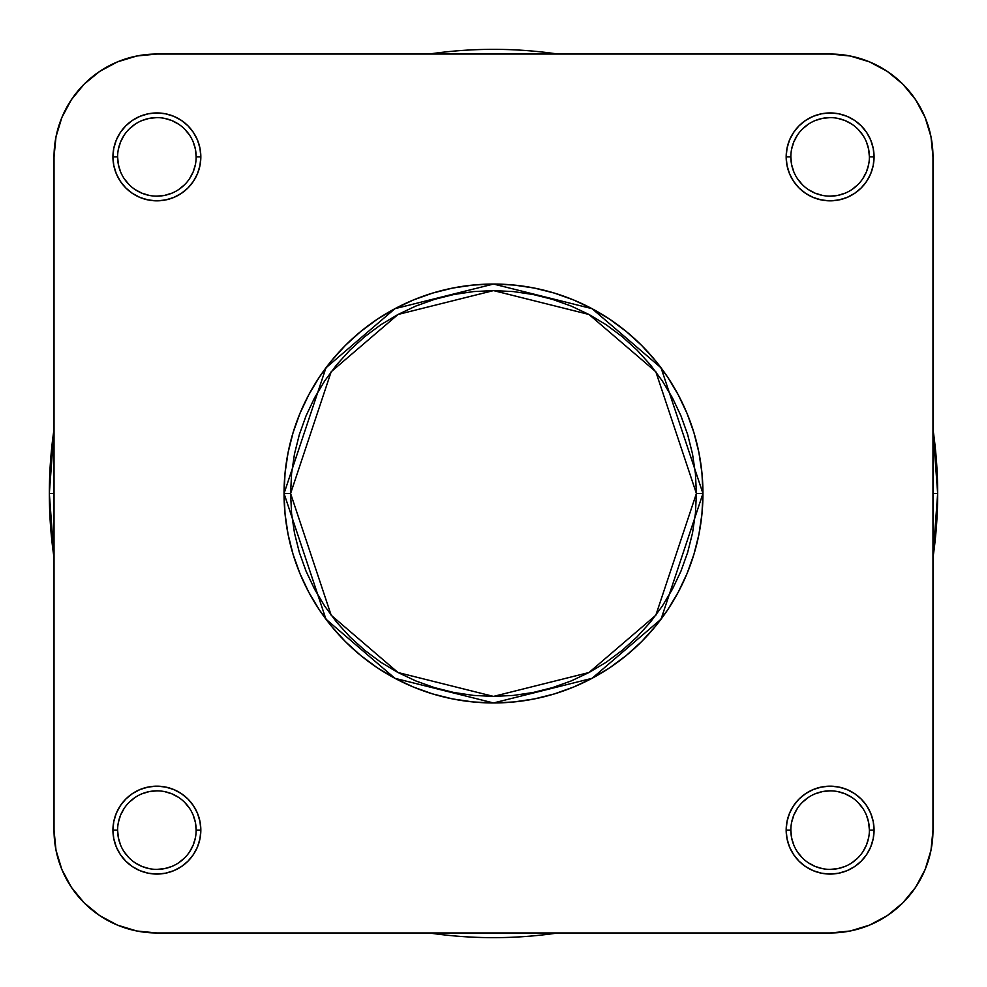 <?xml version="1.0" encoding="UTF-8"?>
<svg xmlns="http://www.w3.org/2000/svg" width="987" height="987" viewBox="0 0 987 987"><rect width="100%" height="100%" fill="white"/><g stroke="black" fill="none" stroke-linecap="round" stroke-linejoin="round"><path stroke-width="1.48" d="M869.387 830.116L874.063 830.116A43.946 43.946 0 0 1 830.116 874.063A43.946 43.946 0 0 1 786.17 830.116L787.021 838.691L789.514 846.932L793.573 854.532L799.038 861.195L805.7 866.66L813.3 870.719L821.542 873.224L830.116 874.063L838.691 873.224L846.932 870.719L854.532 866.66L861.195 861.195L866.66 854.532L870.719 846.932L873.224 838.691L874.063 830.116L873.224 821.542L870.719 813.3L866.66 805.7L861.195 799.038L854.532 793.573L846.932 789.514L838.691 787.021L830.116 786.17L821.542 787.021L813.3 789.514L805.7 793.573L799.038 799.038L793.573 805.7L789.514 813.3L787.021 821.542L786.17 830.116L790.846 830.116A39.27 39.27 0 0 0 830.116 869.387A39.27 39.27 0 0 0 869.387 830.116A39.27 39.27 0 0 0 830.116 790.846A39.27 39.27 0 0 0 790.846 830.116L786.17 830.116A43.946 43.946 0 0 1 830.116 786.17A43.946 43.946 0 0 1 874.063 830.116L869.387 830.116A39.27 39.27 0 0 1 830.116 869.387A39.27 39.27 0 0 1 790.846 830.116A39.27 39.27 0 0 1 830.116 790.846A39.27 39.27 0 0 1 869.387 830.116L868.634 822.455L866.401 815.089M196.154 830.116L200.83 830.116A43.946 43.946 0 0 1 156.884 874.063A43.946 43.946 0 0 1 112.937 830.116L113.776 838.691L116.281 846.932L120.34 854.532L125.805 861.195L132.468 866.66L140.068 870.719L148.309 873.224L156.884 874.063L165.458 873.224L173.7 870.719L181.3 866.66L187.962 861.195L193.427 854.532L197.486 846.932L199.979 838.691L200.83 830.116L199.979 821.542L197.486 813.3L193.427 805.7L187.962 799.038L181.3 793.573L173.7 789.514L165.458 787.021L156.884 786.17L148.309 787.021L140.068 789.514L132.468 793.573L125.805 799.038L120.34 805.7L116.281 813.3L113.776 821.542L112.937 830.116L117.613 830.116A39.27 39.27 0 0 0 156.884 869.387A39.27 39.27 0 0 0 196.154 830.116A39.27 39.27 0 0 0 156.884 790.846A39.27 39.27 0 0 0 117.613 830.116L112.937 830.116A43.946 43.946 0 0 1 156.884 786.17A43.946 43.946 0 0 1 200.83 830.116L196.154 830.116A39.27 39.27 0 0 1 156.884 869.387A39.27 39.27 0 0 1 117.613 830.116A39.27 39.27 0 0 1 156.884 790.846A39.27 39.27 0 0 1 196.154 830.116L195.401 822.455L193.168 815.089M196.154 156.884L200.83 156.884A43.946 43.946 0 0 1 156.884 200.83A43.946 43.946 0 0 1 112.937 156.884L113.776 165.458L116.281 173.7L120.34 181.3L125.805 187.962L132.468 193.427L140.068 197.486L148.309 199.979L156.884 200.83L165.458 199.979L173.7 197.486L181.3 193.427L187.962 187.962L193.427 181.3L197.486 173.7L199.979 165.458L200.83 156.884L199.979 148.309L197.486 140.068L193.427 132.468L187.962 125.805L181.3 120.34L173.7 116.281L165.458 113.776L156.884 112.937L148.309 113.776L140.068 116.281L132.468 120.34L125.805 125.805L120.34 132.468L116.281 140.068L113.776 148.309L112.937 156.884L117.613 156.884A39.27 39.27 0 0 0 156.884 196.154A39.27 39.27 0 0 0 196.154 156.884A39.27 39.27 0 0 0 156.884 117.613A39.27 39.27 0 0 0 117.613 156.884L112.937 156.884A43.946 43.946 0 0 1 156.884 112.937A43.946 43.946 0 0 1 200.83 156.884L196.154 156.884A39.27 39.27 0 0 1 156.884 196.154A39.27 39.27 0 0 1 117.613 156.884A39.27 39.27 0 0 1 156.884 117.613A39.27 39.27 0 0 1 196.154 156.884L195.401 149.222L193.168 141.857M869.387 156.884L874.063 156.884A43.946 43.946 0 0 1 830.116 200.83A43.946 43.946 0 0 1 786.17 156.884L787.021 165.458L789.514 173.7L793.573 181.3L799.038 187.962L805.7 193.427L813.3 197.486L821.542 199.979L830.116 200.83L838.691 199.979L846.932 197.486L854.532 193.427L861.195 187.962L866.66 181.3L870.719 173.7L873.224 165.458L874.063 156.884L873.224 148.309L870.719 140.068L866.66 132.468L861.195 125.805L854.532 120.34L846.932 116.281L838.691 113.776L830.116 112.937L821.542 113.776L813.3 116.281L805.7 120.34L799.038 125.805L793.573 132.468L789.514 140.068L787.021 148.309L786.17 156.884L790.846 156.884A39.27 39.27 0 0 0 830.116 196.154A39.27 39.27 0 0 0 869.387 156.884A39.27 39.27 0 0 0 830.116 117.613A39.27 39.27 0 0 0 790.846 156.884L786.17 156.884A43.946 43.946 0 0 1 830.116 112.937A43.946 43.946 0 0 1 874.063 156.884L869.387 156.884A39.27 39.27 0 0 1 830.116 196.154A39.27 39.27 0 0 1 790.846 156.884A39.27 39.27 0 0 1 830.116 117.613A39.27 39.27 0 0 1 869.387 156.884L868.634 149.222L866.401 141.857M696.403 493.5L655.824 615.246L588.98 672.529L493.5 696.403L398.02 672.529L331.176 615.246L290.597 493.5L284.046 493.5L325.944 619.17L394.936 678.316L493.5 702.954L592.064 678.316L661.056 619.17L702.954 493.5L696.403 493.5L695.428 513.388L692.504 533.091L687.668 552.399L680.956 571.152L672.443 589.153L662.215 606.228L650.347 622.217L636.973 636.973L622.217 650.347L606.228 662.215L589.153 672.443L571.152 680.956L552.399 687.668L533.091 692.504L513.388 695.428L493.5 696.403L473.612 695.428L453.909 692.504L434.601 687.668L415.848 680.956L397.847 672.443L380.772 662.215L364.783 650.347L350.027 636.973L336.653 622.217L324.785 606.228L314.557 589.153L306.044 571.152L299.332 552.399L294.496 533.091L291.572 513.388L290.597 493.5L291.572 473.612L294.496 453.909L299.332 434.601L306.044 415.848L314.557 397.847L324.785 380.772L336.653 364.783L350.027 350.027L364.783 336.653L380.772 324.785L397.847 314.557L415.848 306.044L434.601 299.332L453.909 294.496L473.612 291.572L493.5 290.597L513.388 291.572L533.091 294.496L552.399 299.332L571.152 306.044L589.153 314.557L606.228 324.785L622.217 336.653L636.973 350.027L650.347 364.783L662.215 380.772L672.443 397.847L680.956 415.848L687.668 434.601L692.504 453.909L695.428 473.612L696.403 493.5L702.954 493.5A209.454 209.454 0 0 1 493.5 702.954A209.454 209.454 0 0 1 284.046 493.5L285.058 514.03L288.068 534.362L293.065 554.299L299.986 573.657L308.783 592.237L319.344 609.867L331.595 626.375L345.401 641.599L360.625 655.405L377.133 667.656L394.763 678.217L413.343 687.014L432.701 693.935L452.638 698.932L472.97 701.942L493.5 702.954L514.03 701.942L534.362 698.932L554.299 693.935L573.657 687.014L592.237 678.217L609.867 667.656L626.375 655.405L641.599 641.599L655.405 626.375L667.656 609.867L678.217 592.237L687.014 573.657L693.935 554.299L698.932 534.362L701.942 514.03L702.954 493.5L701.942 472.97L698.932 452.638L693.935 432.701L687.014 413.343L678.217 394.763L667.656 377.133L655.405 360.625L641.599 345.401L626.375 331.595L609.867 319.344L592.237 308.783L573.657 299.986L554.299 293.065L534.362 288.068L514.03 285.058L493.5 284.046L472.97 285.058L452.638 288.068L432.701 293.065L413.343 299.986L394.763 308.783L377.133 319.344L360.625 331.595L345.401 345.401L331.595 360.625L319.344 377.133L308.783 394.763L299.986 413.343L293.065 432.701L288.068 452.638L285.058 472.97L284.046 493.5A209.454 209.454 0 0 1 493.5 284.046A209.454 209.454 0 0 1 702.954 493.5L661.056 367.83L592.064 308.684L493.5 284.046L394.936 308.684L325.944 367.83L284.046 493.5L290.597 493.5L331.176 371.754L398.02 314.471L493.5 290.597L588.98 314.471L655.824 371.754L696.403 493.5M117.515 925.14L136.811 931L117.515 925.14L99.736 915.64L84.154 902.846L71.36 887.264L61.86 869.485L56 850.189L54.026 830.116L54.026 156.884L56 136.811L61.86 117.515L56 136.811L61.86 117.515L71.36 99.736L84.154 84.154L99.736 71.36L117.515 61.86L136.811 56L156.884 54.026L830.116 54.026L850.189 56L869.485 61.86L850.189 56L869.485 61.86L887.264 71.36L902.846 84.154L915.64 99.736L925.14 117.515L931 136.811L932.974 156.884L932.974 830.116L931 850.189L925.14 869.485L931 850.189L925.14 869.485L915.64 887.264L902.846 902.846L887.264 915.64L869.485 925.14L850.189 931L830.116 932.974L156.884 932.974L136.811 931L117.515 925.14M156.884 932.974L830.116 932.974A102.858 102.858 0 0 0 932.974 830.116L932.974 156.884A102.858 102.858 0 0 0 830.116 54.026L156.884 54.026A102.858 102.858 0 0 0 54.026 156.884L54.026 830.116A102.858 102.858 0 0 0 156.884 932.974M790.846 830.116L791.599 837.778L793.832 845.143M797.459 851.929L802.345 857.888M808.291 862.761L815.089 866.401L822.455 868.634M830.104 869.387L837.778 868.634L845.143 866.401M851.929 862.774L857.888 857.888M862.761 851.954L866.401 845.143L868.634 837.778M862.774 808.316L857.888 802.345M851.954 797.471L845.143 793.832L837.778 791.599M830.129 790.846L822.455 791.599L815.089 793.832M808.316 797.459L802.345 802.345M797.471 808.291L793.832 815.089L791.599 822.455M117.613 830.116L118.366 837.778L120.599 845.143M124.226 851.929L129.112 857.888M135.046 862.761L141.857 866.401L149.222 868.634M156.871 869.387L164.545 868.634L171.911 866.401M178.684 862.774L184.655 857.888M189.529 851.954L193.168 845.143L195.401 837.778M189.541 808.316L184.655 802.345M178.709 797.471L171.911 793.832L164.545 791.599M156.896 790.846L149.222 791.599L141.857 793.832M135.071 797.459L129.112 802.345M124.239 808.291L120.599 815.089L118.366 822.455M117.613 156.884L118.366 164.545L120.599 171.911M124.226 178.684L129.112 184.655M135.046 189.529L141.857 193.168L149.222 195.401M156.871 196.154L164.545 195.401L171.911 193.168M178.684 189.541L184.655 184.655M189.529 178.709L193.168 171.911L195.401 164.545M189.541 135.071L184.655 129.112M178.709 124.239L171.911 120.599L164.545 118.366M156.896 117.613L149.222 118.366L141.857 120.599M135.071 124.226L129.112 129.112M124.239 135.046L120.599 141.857L118.366 149.222M790.846 156.884L791.599 164.545L793.832 171.911M797.459 178.684L802.345 184.655M808.291 189.529L815.089 193.168L822.455 195.401M830.104 196.154L837.778 195.401L845.143 193.168M851.929 189.541L857.888 184.655M862.761 178.709L866.401 171.911L868.634 164.545M862.774 135.071L857.888 129.112M851.954 124.239L845.143 120.599L837.778 118.366M830.129 117.613L822.455 118.366L815.089 120.599M808.316 124.226L802.345 129.112M797.471 135.046L793.832 141.857L791.599 149.222M117.515 61.86L136.811 56M925.14 117.515L931 136.811M869.485 925.14L850.189 931M61.86 869.485L56 850.189M54.026 493.5L49.35 493.5L54.026 557.778A444.15 444.15 0 0 1 54.026 429.222L49.35 493.5L54.026 493.5M429.222 932.974L557.778 932.974A444.15 444.15 0 0 1 429.222 932.974M932.974 557.778L937.65 493.5L932.974 493.5L937.65 493.5A444.15 444.15 0 0 1 932.974 557.778M429.222 54.026A444.15 444.15 0 0 1 557.778 54.026L429.222 54.026M932.974 429.222A444.15 444.15 0 0 1 937.65 493.5L932.974 429.222"/></g></svg>
